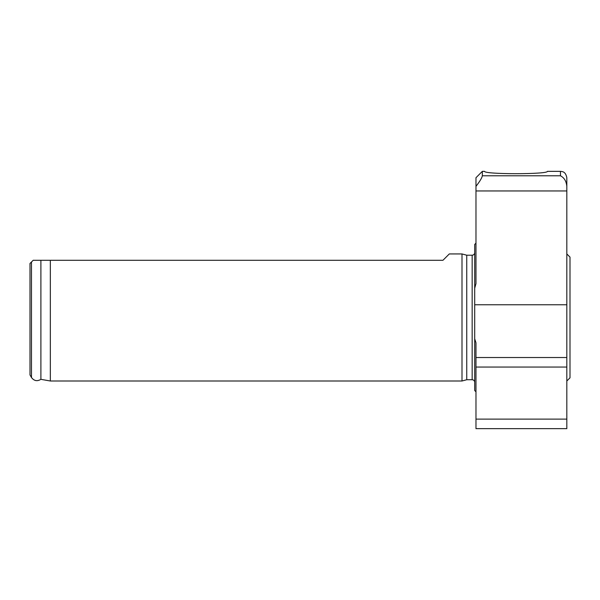 <?xml version="1.0" encoding="UTF-8"?>
<svg xmlns="http://www.w3.org/2000/svg" width="600" height="600" viewBox="0 0 600 600"><rect width="100%" height="100%" fill="white"/><g stroke="black" fill="none" stroke-linecap="round" stroke-linejoin="round"><path stroke-width="0.9" d="M462 253.942L462 381L466.74 379.733L466.74 255.21L462 253.942L449.295 253.942L442.942 260.295L33.18 260.295L30 263.468L30 374.933L31.485 377.505L31.485 261.983M50.332 260.295L50.332 381L462 381M547.44 171.352C547.912 174.465 484.088 174.465 484.56 171.352C484.088 174.465 547.912 174.465 547.44 171.352L560.467 171.352L560.467 175.785C564.24 177.727 566.355 181.245 566.82 186.345L566.82 304.763L474.705 304.763L474.705 288.285L475.98 283.56L475.98 186.345C479.903 181.282 482.018 177.765 482.332 175.785L482.332 171.352L484.56 171.352M502.02 428.647L566.82 428.647L475.98 428.647L475.98 342.795L474.705 338.782L474.705 304.763M566.82 304.763L566.82 428.647M560.467 171.352C562.327 171.6 565.553 171.368 566.82 177.705L566.82 186.345M474.705 338.782L474.705 390.533L475.98 391.8M475.98 243.142L474.705 244.41L474.705 288.285M482.332 171.352L475.98 177.705L475.98 186.345M566.82 253.942L570 257.115L570 377.82L566.82 381M40.898 260.295L40.898 379.335C37.207 381.562 34.072 380.947 31.485 377.505M560.467 175.785L482.332 175.785M566.82 190.95L475.98 190.95M566.82 357.517L475.98 357.517M566.82 367.05L475.98 367.05M566.82 419.115L475.98 419.115M466.74 255.21L472.162 255.21L472.162 379.733C473.692 379.868 474.54 380.715 474.705 382.267M40.898 379.335L50.332 381M466.74 379.733L472.162 379.733M472.162 255.21C473.692 255.075 474.54 254.228 474.705 252.667"/></g></svg>
